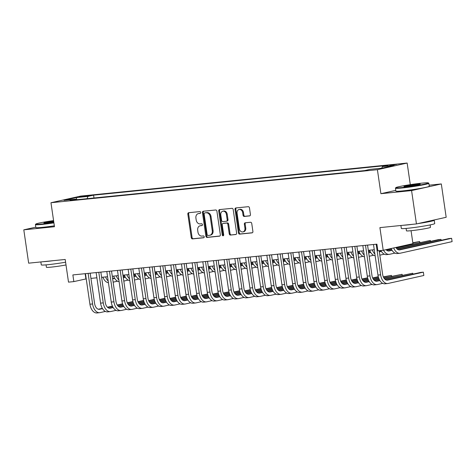 <?xml version="1.0" encoding="UTF-8"?>
<svg xmlns="http://www.w3.org/2000/svg" width="476" height="476" viewBox="0 0 476 476"><rect width="100%" height="100%" fill="white"/><g stroke="black" fill="none" stroke-linecap="round" stroke-linejoin="round"><path stroke-width="0.71" d="M200.694 212.433A0.928 0.732 -102.6 0 0 199.825 211.588L188.698 212.712A1.327 1.047 -102.6 0 0 187.841 214.129L191.281 237.691A1.327 1.047 -102.6 0 0 192.518 238.892L203.645 237.768A0.928 0.732 -102.6 0 0 203.377 235.935L201.937 236.078A4.242 3.362 -102.6 0 1 197.974 232.228L197.689 230.265A4.242 3.362 -102.6 0 1 200.116 225.791A4.242 3.362 -102.6 0 1 200.432 225.737L201.872 225.594A0.928 0.732 -102.6 0 0 201.604 223.762L200.164 223.904A4.242 3.362 -102.6 0 1 196.201 220.061L195.916 218.097A4.242 3.362 -102.6 0 1 198.343 213.617A4.242 3.362 -102.6 0 1 198.653 213.569L200.093 213.421A0.928 0.732 -102.6 0 0 200.694 212.433M396.603 164.363L389.755 165.559L396.603 164.363M249.573 215.92A1.327 1.047 -102.6 0 0 250.43 214.503L249.466 207.893A1.327 1.047 -102.6 0 0 248.228 206.691L235.87 207.941A1.327 1.047 -102.6 0 0 235.019 209.357L238.452 232.913A1.327 1.047 -102.6 0 0 239.69 234.121L252.048 232.865A1.327 1.047 -102.6 0 0 252.905 231.455L251.739 223.47A1.327 1.047 -102.6 0 0 250.501 222.268L245.211 222.804A1.327 1.047 -102.6 0 0 244.355 224.214L244.932 228.177A3.546 2.808 -102.6 0 1 242.903 231.919A3.546 2.808 -102.6 0 1 239.333 228.742L237.072 213.23A3.546 2.808 -102.6 0 1 239.101 209.488A3.546 2.808 -102.6 0 1 242.671 212.665L243.052 215.247A1.327 1.047 -102.6 0 0 244.289 216.455L249.769 215.872M35.783 227.159L23.8 229.831L28.661 263.168L65.2 259.468L68.508 282.137L73.839 281.602L72.87 274.932L376.903 244.158L377.873 250.828L383.21 250.287L412.948 243.647L411.062 230.705M395.776 190.37L380.907 193.69L411.573 190.584L416.44 223.922L379.902 227.617L383.21 250.287M380.907 193.69L377.403 169.688L50.968 202.728L80.706 196.088L407.147 163.048L377.403 169.688M23.8 229.831L54.472 226.725L50.968 202.728M216.901 211.189A1.327 1.047 -102.6 0 0 215.664 209.987L203.306 211.237A1.327 1.047 -102.6 0 0 202.449 212.653L205.888 236.209A1.327 1.047 -102.6 0 0 207.125 237.417L219.484 236.161A1.327 1.047 -102.6 0 0 220.34 234.751L216.901 211.189M219.591 209.589L231.949 208.339A1.327 1.047 -102.6 0 1 233.186 209.541L236.62 233.103A1.327 1.047 -102.6 0 1 235.763 234.513L230.479 235.049A1.327 1.047 -102.6 0 1 229.242 233.847L227.843 224.291A1.327 1.047 -102.6 0 0 226.606 223.089L223.101 223.446A1.327 1.047 -102.6 0 0 222.244 224.862L223.696 234.805A0.928 0.732 -102.6 0 1 222.227 234.954L218.734 211.005A1.327 1.047 -102.6 0 1 219.591 209.589M411.573 190.584L441.317 183.944L446.179 217.282L416.44 223.922M80.997 196.921L89.976 195.523L85.977 195.809L79.349 196.969L80.997 196.921M381.758 168.177L382.383 166.624L388.005 165.368L93.576 195.166L87.947 196.421L87.037 198.694M382.383 166.624L394.116 165.434L381.901 168.165L370.161 169.349L364.539 170.604L70.103 200.408L75.732 199.152L63.998 200.336L76.214 197.611L87.947 196.421M410.294 184.646L407.147 163.048M441.317 183.944L429.12 185.182M73.839 281.602L86.227 278.876M90.94 278.4L96.896 277.794M101.608 277.318L107.564 276.717M112.276 276.241L118.232 275.634M122.945 275.158L128.901 274.557M133.607 274.081L139.569 273.474M144.276 272.998L150.232 272.397M154.944 271.921L160.9 271.314M165.612 270.838L171.568 270.237M176.281 269.761L182.237 269.154M186.949 268.678L192.905 268.077M197.617 267.601L203.573 267M208.286 266.518L214.242 265.917M218.954 265.441L224.91 264.84M229.622 264.358L235.578 263.758M240.291 263.282L246.247 262.681M250.959 262.205L256.915 261.598M261.621 261.122L267.583 260.521M272.29 260.045L278.246 259.438M282.958 258.962L288.914 258.361M293.627 257.885L299.582 257.278M304.295 256.802L310.251 256.201M314.963 255.725L320.919 255.118M325.632 254.642L331.588 254.041M336.3 253.565L342.256 252.964M346.968 252.482L352.924 251.881M357.637 251.405L363.593 250.804M368.305 250.322L374.261 249.721M85.139 273.688L85.9 278.906M93.986 197.986L93.576 195.166M76.279 199.783L75.732 199.152M76.904 199.718L76.214 197.611M200.408 213.29L199.456 213.385A4.242 3.362 -102.6 0 0 199.146 213.438L198.343 213.617M200.116 225.791L200.92 225.612A4.242 3.362 -102.6 0 1 201.235 225.559L202.181 225.463M189.121 212.671A1.327 1.047 -102.6 0 0 188.645 213.95L192.084 237.512A1.327 1.047 -102.6 0 0 193.321 238.714L203.96 237.637M203.728 211.195A1.327 1.047 -102.6 0 0 203.252 212.475L206.691 236.031A1.327 1.047 -102.6 0 0 207.929 237.232L219.864 236.025M204.728 212.95A0.928 0.732 -102.6 0 0 204.127 213.944L207.143 234.62A0.928 0.732 -102.6 0 0 208.012 235.465L209.529 235.311A4.242 3.362 -102.6 0 0 209.839 235.263A4.242 3.362 -102.6 0 0 212.266 230.783L210.208 216.645A4.242 3.362 -102.6 0 0 206.245 212.796L205.531 212.772A0.928 0.732 -102.6 0 0 205.394 212.802M209.839 235.263L210.648 235.079A4.242 3.362 -102.6 0 0 213.075 230.604L212.266 230.783M205.531 212.772L207.048 212.617A4.242 3.362 -102.6 0 1 211.011 216.467L213.075 230.604M236.144 234.376L230.479 235.049M223.708 223.309A1.327 1.047 -102.6 0 1 223.904 223.268L227.409 222.911A1.327 1.047 -102.6 0 1 228.647 224.113L230.045 233.668A1.327 1.047 -102.6 0 0 231.282 234.87M220.013 209.547A1.327 1.047 -102.6 0 0 219.537 210.826L223.03 234.775A0.928 0.732 -102.6 0 0 223.53 235.543M226.397 214.379A3.546 2.808 -102.6 0 0 222.827 211.201A3.546 2.808 -102.6 0 0 220.799 214.944L221.596 220.412A1.327 1.047 -102.6 0 0 222.833 221.614L226.338 221.257A1.327 1.047 -102.6 0 0 227.195 219.841L226.397 214.379L227.201 214.2A3.546 2.808 -102.6 0 0 223.631 211.023L222.827 211.201M226.534 221.215L227.141 221.078A1.327 1.047 -102.6 0 0 227.998 219.662L227.195 219.841M227.201 214.2L227.998 219.662M239.101 209.488L239.904 209.309A3.546 2.808 -102.6 0 1 243.474 212.486L243.855 215.069A1.327 1.047 -102.6 0 0 245.092 216.271L249.954 215.783M242.903 231.919L243.712 231.741A3.546 2.808 -102.6 0 0 245.741 227.998L244.932 228.177M245.634 222.756A1.327 1.047 -102.6 0 0 245.158 224.035L245.741 227.998M236.298 207.899A1.327 1.047 -102.6 0 0 235.822 209.178L239.255 232.734A1.327 1.047 -102.6 0 0 240.493 233.936L252.429 232.728M112.651 278.823L114.698 278.371M123.135 276.485L124.73 276.128M133.619 274.146L134.167 274.021M112.604 278.508L114.526 278.079M123.088 276.169L124.593 275.836M117.572 281.167L113.139 282.161M108.189 281.013A10.121 6.152 -95.8 0 1 105.595 276.913M108.433 282.696A10.121 6.152 -95.8 0 1 102.929 277.187M105.386 311.429L100.079 312.613A10.121 6.152 -95.8 0 1 99.639 312.684L96.973 312.952A10.121 6.152 -95.8 0 1 89.928 304.224L85.466 273.658M99.639 312.684A10.121 6.152 -95.8 0 1 92.594 303.956L88.131 273.385M90.178 273.182L94.599 303.51A6.747 4.1 84.2 0 0 99.3 309.323A6.747 4.1 84.2 0 0 99.591 309.275L102.513 308.627M107.725 307.46L112.544 306.389M117.411 305.3L122.713 304.116M127.425 303.063L132.994 301.82M132.923 301.546L127.288 302.772M98.324 309.233L102.34 308.341M107.439 307.198L112.407 306.092M117.227 305.015L122.606 303.813M53.574 220.602A16.47 0.946 -8.3 0 0 35.777 224.095A16.47 0.946 -8.3 0 0 42.245 223.964A16.47 0.946 -8.3 0 0 53.847 222.465M53.907 222.887A16.874 0.97 171.7 0 1 42.061 224.416A16.874 0.97 171.7 0 1 35.414 224.612A16.874 0.97 171.7 0 1 35.432 224.553L35.777 224.095M53.776 221.989A8.235 0.47 171.7 0 1 47.148 222.869A8.235 0.47 171.7 0 1 43.923 222.988A8.235 0.47 171.7 0 1 53.645 221.072M65.599 262.211A16.874 0.97 171.7 0 1 47.939 264.686A16.874 0.97 171.7 0 1 41.287 264.882L40.859 261.931M53.139 260.693A16.874 0.97 171.7 0 1 47.451 261.354A16.874 0.97 171.7 0 1 43.209 261.699M66.003 264.959A12.15 0.696 171.7 0 1 51.2 267.125A12.15 0.696 171.7 0 1 46.41 267.268L46.059 264.864M54.335 225.82A16.874 0.97 171.7 0 1 42.489 227.35A16.874 0.97 171.7 0 1 35.843 227.546L35.414 224.612M53.705 221.501A7.83 0.452 -8.3 0 0 44.952 223.042M421.897 183.147A16.47 0.946 -8.3 0 0 405.183 185.473A16.47 0.946 -8.3 0 0 395.818 187.657A16.47 0.946 -8.3 0 0 402.285 187.526A16.47 0.946 -8.3 0 0 419.838 185.051A16.47 0.946 -8.3 0 0 428.352 182.909A16.47 0.946 -8.3 0 0 421.897 183.147M428.352 182.909L428.811 183.248A16.874 0.97 171.7 0 1 428.846 183.302A16.874 0.97 171.7 0 1 419.665 185.515A16.874 0.97 171.7 0 1 402.101 187.978A16.874 0.97 171.7 0 1 395.455 188.169A16.874 0.97 171.7 0 1 395.473 188.109L395.818 187.657M416.994 184.242A8.235 0.47 171.7 0 1 420.231 184.176A8.235 0.47 171.7 0 1 415.548 185.265A8.235 0.47 171.7 0 1 407.188 186.431A8.235 0.47 171.7 0 1 403.963 186.55A8.235 0.47 171.7 0 1 408.218 185.479A8.235 0.47 171.7 0 1 416.994 184.242M419.255 184.521A7.83 0.452 -8.3 0 0 416.809 184.694A7.83 0.452 -8.3 0 0 404.993 186.604M433.672 220.073A16.874 0.97 171.7 0 1 434.237 220.239L434.719 223.571A16.874 0.97 171.7 0 1 425.538 225.785A16.874 0.97 171.7 0 1 407.98 228.248A16.874 0.97 171.7 0 1 401.327 228.438L400.899 225.493M413.18 224.25A16.874 0.97 171.7 0 1 407.492 224.916A16.874 0.97 171.7 0 1 403.249 225.255M430.143 224.916L430.494 227.32A12.15 0.696 171.7 0 1 423.884 228.914A12.15 0.696 171.7 0 1 411.24 230.687A12.15 0.696 171.7 0 1 406.45 230.824L406.099 228.426M428.846 183.302L429.275 186.235A16.874 0.97 171.7 0 1 420.088 188.448A16.874 0.97 171.7 0 1 402.529 190.912A16.874 0.97 171.7 0 1 395.883 191.102L395.455 188.169M434.237 220.239A16.874 0.97 171.7 0 1 417.857 223.607M123.32 277.746L125.366 277.288M133.804 275.408L135.398 275.051M144.287 273.063L144.835 272.944M123.272 277.431L125.194 277.002M133.756 275.092L135.261 274.753M128.234 280.09L123.808 281.078M118.857 279.93A10.121 6.152 -95.8 0 1 116.263 275.836M119.101 281.619A10.121 6.152 -95.8 0 1 113.591 276.104M133.988 276.663L136.035 276.211M144.472 274.325L146.067 273.968M154.956 271.986L155.503 271.861M133.94 276.348L135.862 275.919M144.424 274.009L145.93 273.676M138.903 279.007L134.476 280.001M129.526 278.853A10.121 6.152 -95.8 0 1 126.931 274.753M129.769 280.537A10.121 6.152 -95.8 0 1 124.26 275.027M144.656 275.586L146.703 275.128M155.14 273.248L156.735 272.891M165.624 270.904L166.172 270.784M144.609 275.271L146.531 274.842M155.093 272.932L156.598 272.593M149.571 277.93L145.144 278.918M140.194 277.776A10.121 6.152 -95.8 0 1 137.6 273.676M140.438 279.46A10.121 6.152 -95.8 0 1 134.928 273.944M155.325 274.503L157.372 274.051M165.809 272.165L167.403 271.808M176.293 269.827L176.84 269.702M155.277 274.194L157.193 273.765M165.761 271.85L167.266 271.516M160.239 276.853L155.807 277.841M150.862 276.693A10.121 6.152 -95.8 0 1 148.262 272.593M151.106 278.377A10.121 6.152 -95.8 0 1 145.596 272.867M116.055 310.346L110.747 311.53A10.121 6.152 -95.8 0 1 110.307 311.601L107.641 311.875A10.121 6.152 -95.8 0 1 100.591 303.147L96.134 272.575M110.307 311.601A10.121 6.152 -95.8 0 1 103.262 302.879L98.8 272.308M100.847 272.099L105.267 302.427A6.747 4.1 84.2 0 0 109.968 308.246A6.747 4.1 84.2 0 0 110.259 308.198L113.181 307.544M118.393 306.383L123.213 305.306M128.08 304.218L133.381 303.039M138.088 301.986L143.663 300.743M143.591 300.463L137.957 301.689M108.992 308.156L113.008 307.258M118.108 306.122L123.076 305.009M127.895 303.938L133.274 302.736M126.717 309.269L121.416 310.453A10.121 6.152 -95.8 0 1 120.975 310.525L118.31 310.792A10.121 6.152 -95.8 0 1 111.259 302.064L106.802 271.498M120.975 310.525A10.121 6.152 -95.8 0 1 113.931 301.796L109.468 271.225M111.515 271.022L115.936 301.35A6.747 4.1 84.2 0 0 120.636 307.163A6.747 4.1 84.2 0 0 120.928 307.115L123.849 306.467M129.061 305.3L133.881 304.229M138.748 303.141L144.049 301.957M148.756 300.903L154.331 299.66M154.26 299.386L148.625 300.612M119.66 307.074L123.677 306.181M128.77 305.045L133.744 303.932M138.564 302.855L143.942 301.653M137.386 308.186L132.084 309.37A10.121 6.152 -95.8 0 1 131.644 309.442L128.978 309.715A10.121 6.152 -95.8 0 1 121.927 300.987L117.471 270.416M131.644 309.442A10.121 6.152 -95.8 0 1 124.599 300.719L120.136 270.148M122.183 269.94L126.604 300.267A6.747 4.1 84.2 0 0 131.305 306.086A6.747 4.1 84.2 0 0 131.596 306.038L134.518 305.39M139.73 304.224L144.549 303.147M149.416 302.058L154.718 300.88M159.424 299.826L164.999 298.583M164.928 298.303L159.293 299.529M130.329 305.997L134.345 305.098M139.438 303.962L144.412 302.855M149.232 301.778L154.611 300.576M148.054 307.109L142.752 308.293A10.121 6.152 -95.8 0 1 142.312 308.365L139.646 308.632A10.121 6.152 -95.8 0 1 132.596 299.91L128.139 269.339M142.312 308.365A10.121 6.152 -95.8 0 1 135.261 299.636L130.805 269.071M132.852 268.863L137.272 299.19A6.747 4.1 84.2 0 0 141.973 305.009A6.747 4.1 84.2 0 0 142.264 304.961L145.186 304.307M150.398 303.141L155.218 302.07M160.085 300.981L165.386 299.797M170.093 298.75L175.668 297.5M175.59 297.226L169.962 298.452M140.997 304.914L145.007 304.021M150.107 302.885L155.081 301.772M159.9 300.695L165.279 299.499M165.993 273.426L168.034 272.968M176.477 271.088L178.072 270.731M186.961 268.744L187.508 268.625M165.945 273.111L167.861 272.683M176.429 270.773L177.935 270.433M170.908 275.771L166.475 276.758M161.531 275.616A10.121 6.152 -95.8 0 1 158.93 271.516M161.775 277.3A10.121 6.152 -95.8 0 1 156.265 271.784M158.722 306.026L153.421 307.21A10.121 6.152 -95.8 0 1 152.98 307.282L150.315 307.555A10.121 6.152 -95.8 0 1 143.264 298.827L138.808 268.256M152.98 307.282A10.121 6.152 -95.8 0 1 145.93 298.559L141.473 267.988M143.514 267.78L147.941 298.107A6.747 4.1 84.2 0 0 152.641 303.926A6.747 4.1 84.2 0 0 152.933 303.878L155.854 303.23M161.066 302.064L165.886 300.987M170.753 299.904L176.055 298.72M180.761 297.667L186.336 296.423M186.259 296.149L180.63 297.369M151.666 303.837L155.676 302.938M160.775 301.802L165.749 300.695M170.563 299.618L175.947 298.416M176.661 272.349L178.702 271.891M187.145 270.005L188.74 269.648M197.629 267.667L198.177 267.542M176.614 272.034L178.53 271.606M187.098 269.69L188.603 269.356M181.576 274.694L177.143 275.681M172.199 274.533A10.121 6.152 -95.8 0 1 169.599 270.433M172.443 276.217A10.121 6.152 -95.8 0 1 166.933 270.707M169.391 304.949L164.089 306.133A10.121 6.152 -95.8 0 1 163.649 306.205L160.983 306.473A10.121 6.152 -95.8 0 1 153.932 297.75L149.476 267.179M163.649 306.205A10.121 6.152 -95.8 0 1 156.598 297.476L152.141 266.911M154.182 266.703L158.609 297.03A6.747 4.1 84.2 0 0 163.31 302.849A6.747 4.1 84.2 0 0 163.601 302.801L166.517 302.147M171.735 300.987L176.554 299.91M181.421 298.821L186.723 297.637M191.429 296.59L197.005 295.346M196.927 295.066L191.298 296.292M162.334 302.754L166.344 301.861M171.443 300.725L176.417 299.612M181.231 298.535L186.616 297.339M187.324 271.266L189.371 270.808M197.814 268.928L199.402 268.571M208.298 266.584L208.845 266.465M187.282 270.951L189.198 270.523M197.766 268.613L199.271 268.274M192.245 273.611L187.812 274.598M182.867 273.456A10.121 6.152 -95.8 0 1 180.267 269.356M183.111 275.14A10.121 6.152 -95.8 0 1 177.602 269.624M180.059 303.866L174.757 305.051A10.121 6.152 -95.8 0 1 174.317 305.122L171.646 305.396A10.121 6.152 -95.8 0 1 164.601 296.667L160.138 266.096M174.317 305.122A10.121 6.152 -95.8 0 1 167.266 296.399L162.81 265.828M164.851 265.62L169.278 295.947A6.747 4.1 84.2 0 0 173.978 301.766A6.747 4.1 84.2 0 0 174.27 301.719L177.185 301.07M182.403 299.904L187.223 298.827M192.09 297.744L197.385 296.56M202.098 295.507L207.667 294.263M207.595 293.99L201.967 295.209M173.002 301.677L177.012 300.778M182.112 299.642L187.086 298.535M191.899 297.458L197.284 296.256M197.992 270.19L200.039 269.731M208.476 267.845L210.071 267.494M218.96 265.507L219.507 265.382M197.951 269.874L199.866 269.446M208.434 267.53L209.934 267.197M202.913 272.534L198.48 273.522M193.53 272.373A10.121 6.152 -95.8 0 1 190.935 268.28M193.78 274.063A10.121 6.152 -95.8 0 1 188.27 268.547M190.727 302.79L185.42 303.974A10.121 6.152 -95.8 0 1 184.985 304.045L182.314 304.313A10.121 6.152 -95.8 0 1 175.269 295.59L170.807 265.019M184.985 304.045A10.121 6.152 -95.8 0 1 177.935 295.316L173.478 264.751M175.519 264.543L179.946 294.87A6.747 4.1 84.2 0 0 184.64 300.689A6.747 4.1 84.2 0 0 184.938 300.642L187.853 299.987M193.072 298.827L197.885 297.75M202.758 296.661L208.054 295.477M212.766 294.43L218.335 293.186M218.264 292.907L212.635 294.132M183.671 300.6L187.681 299.701M192.78 298.565L197.754 297.452M202.568 296.375L207.947 295.18M208.661 269.107L210.707 268.648M219.144 266.768L220.739 266.411M229.628 264.43L230.176 264.305M208.619 268.791L210.535 268.363M219.103 266.453L220.602 266.114M213.581 271.451L209.148 272.439M204.198 271.296A10.121 6.152 -95.8 0 1 201.604 267.197M204.448 272.98A10.121 6.152 -95.8 0 1 198.938 267.464M201.396 301.707L196.088 302.891A10.121 6.152 -95.8 0 1 195.648 302.962L192.982 303.236A10.121 6.152 -95.8 0 1 185.938 294.507L181.475 263.942M195.648 302.962A10.121 6.152 -95.8 0 1 188.603 294.239L184.141 263.668M186.187 263.46L190.614 293.787A6.747 4.1 84.2 0 0 195.309 299.606A6.747 4.1 84.2 0 0 195.606 299.559L198.522 298.91M203.734 297.744L208.553 296.667M213.426 295.584L218.722 294.4M223.434 293.347L229.004 292.103M228.932 291.83L223.303 293.049M194.339 299.517L198.349 298.625M203.448 297.482L208.417 296.375M213.236 295.298L218.615 294.097M219.329 268.03L221.376 267.571M229.813 265.685L231.407 265.334M240.297 263.347L240.844 263.228M219.287 267.714L221.203 267.286M229.771 265.37L231.271 265.037M224.25 270.374L219.817 271.362M214.866 270.213A10.121 6.152 -95.8 0 1 212.272 266.12M215.116 271.903A10.121 6.152 -95.8 0 1 209.607 266.387M212.064 300.63L206.757 301.814A10.121 6.152 -95.8 0 1 206.316 301.885L203.651 302.153A10.121 6.152 -95.8 0 1 196.606 293.43L192.143 262.859M206.316 301.885A10.121 6.152 -95.8 0 1 199.271 293.156L194.809 262.591M196.856 262.383L201.283 292.71A6.747 4.1 84.2 0 0 205.977 298.529A6.747 4.1 84.2 0 0 206.275 298.482L209.19 297.827M214.402 296.667L219.222 295.59M224.095 294.501L229.39 293.317M234.103 292.27L239.672 291.026M239.601 290.747L233.972 291.972M205.007 298.44L209.018 297.542M214.117 296.405L219.085 295.293M223.904 294.222L229.283 293.02M229.997 266.947L232.044 266.495M240.481 264.608L242.076 264.251M250.965 262.27L251.512 262.145M229.95 266.631L231.871 266.203M240.434 264.293L241.939 263.96M234.918 269.291L230.485 270.285M225.535 269.136A10.121 6.152 -95.8 0 1 222.941 265.037M225.785 270.82A10.121 6.152 -95.8 0 1 220.275 265.31M222.732 299.553L217.425 300.737A10.121 6.152 -95.8 0 1 216.985 300.808L214.319 301.076A10.121 6.152 -95.8 0 1 207.274 292.347L202.812 261.782M216.985 300.808A10.121 6.152 -95.8 0 1 209.94 292.08L205.477 261.508M207.524 261.3L211.951 291.633A6.747 4.1 84.2 0 0 216.645 297.446A6.747 4.1 84.2 0 0 216.937 297.399L219.858 296.75M225.071 295.584L229.89 294.507M234.763 293.424L240.059 292.24M244.771 291.187L250.34 289.943M250.269 289.67L244.64 290.895M215.676 297.357L219.686 296.465M224.785 295.322L229.753 294.216M234.573 293.139L239.952 291.937M240.666 265.87L242.712 265.412M251.149 263.525L252.744 263.174M261.633 261.187L262.181 261.068M240.618 265.554L242.54 265.126M251.102 263.216L252.607 262.877M245.586 268.214L241.154 269.202M236.203 268.053A10.121 6.152 -95.8 0 1 233.609 263.96M236.447 269.743A10.121 6.152 -95.8 0 1 230.943 264.228M233.401 298.47L228.093 299.654A10.121 6.152 -95.8 0 1 227.653 299.725L224.987 299.993A10.121 6.152 -95.8 0 1 217.943 291.27L213.48 260.699M227.653 299.725A10.121 6.152 -95.8 0 1 220.608 290.997L216.146 260.431M218.192 260.223L222.613 290.55A6.747 4.1 84.2 0 0 227.314 296.37A6.747 4.1 84.2 0 0 227.605 296.322L230.527 295.667M235.739 294.507L240.559 293.43M245.426 292.341L250.727 291.157M255.439 290.11L261.009 288.867M260.937 288.587L255.303 289.813M226.338 296.28L230.354 295.382M235.453 294.245L240.422 293.133M245.241 292.062L250.62 290.86M251.334 264.787L253.381 264.335M261.818 262.449L263.412 262.092M272.302 260.11L272.849 259.985M251.286 264.472L253.208 264.043M261.77 262.133L263.276 261.8M256.249 267.131L251.822 268.125M246.871 266.976A10.121 6.152 -95.8 0 1 244.277 262.877M247.115 268.66A10.121 6.152 -95.8 0 1 241.606 263.151M244.069 297.393L238.762 298.577A10.121 6.152 -95.8 0 1 238.321 298.648L235.656 298.916A10.121 6.152 -95.8 0 1 228.605 290.187L224.148 259.622M238.321 298.648A10.121 6.152 -95.8 0 1 231.276 289.92L226.814 259.349M228.861 259.146L233.282 289.473A6.747 4.1 84.2 0 0 237.982 295.287A6.747 4.1 84.2 0 0 238.274 295.239L241.195 294.59M246.407 293.424L251.227 292.347M256.094 291.264L261.395 290.08M266.102 289.027L271.677 287.784M271.606 287.51L265.971 288.736M237.006 295.197L241.023 294.305M246.122 293.162L251.09 292.056M255.91 290.979L261.288 289.777M262.002 263.71L264.049 263.252M272.486 261.372L274.081 261.015M282.97 259.027L283.517 258.908M261.955 263.395L263.877 262.966M272.439 261.056L273.944 260.717M266.917 266.054L262.49 267.042M257.54 265.894A10.121 6.152 -95.8 0 1 254.946 261.8M257.784 267.583A10.121 6.152 -95.8 0 1 252.274 262.068M254.731 296.31L249.43 297.494A10.121 6.152 -95.8 0 1 248.99 297.565L246.324 297.833A10.121 6.152 -95.8 0 1 239.273 289.111L234.817 258.539M248.99 297.565A10.121 6.152 -95.8 0 1 241.945 288.843L237.482 258.272M239.529 258.063L243.95 288.391A6.747 4.1 84.2 0 0 248.65 294.21A6.747 4.1 84.2 0 0 248.942 294.162L251.863 293.508M257.076 292.347L261.895 291.27M266.762 290.181L272.064 289.003M276.77 287.95L282.345 286.707M282.274 286.427L276.639 287.653M247.675 294.12L251.691 293.222M256.784 292.085L261.758 290.973M266.578 289.902L271.957 288.7M272.671 262.627L274.717 262.175M283.155 260.289L284.749 259.932M293.638 257.95L294.186 257.825M272.623 262.312L274.539 261.883M283.107 259.973L284.612 259.64M277.585 264.971L273.159 265.965M268.208 264.817A10.121 6.152 -95.8 0 1 265.614 260.717M268.452 266.5A10.121 6.152 -95.8 0 1 262.942 260.991M265.4 295.233L260.098 296.417A10.121 6.152 -95.8 0 1 259.658 296.488L256.992 296.756A10.121 6.152 -95.8 0 1 249.942 288.028L245.485 257.462M259.658 296.488A10.121 6.152 -95.8 0 1 252.607 287.76L248.151 257.189M250.197 256.986L254.618 287.314A6.747 4.1 84.2 0 0 259.319 293.127A6.747 4.1 84.2 0 0 259.61 293.079L262.532 292.431M267.744 291.264L272.564 290.193M277.431 289.105L282.732 287.92M287.439 286.867L293.014 285.624M292.942 285.35L287.308 286.576M258.343 293.037L262.359 292.145M267.452 291.009L272.427 289.896M277.246 288.819L282.625 287.617M283.339 261.55L285.386 261.092M293.823 259.212L295.417 258.855M304.307 256.867L304.854 256.748M283.291 261.235L285.207 260.806M293.775 258.896L295.281 258.557M288.254 263.894L283.821 264.882M278.876 263.74A10.121 6.152 -95.8 0 1 276.276 259.64M279.12 265.424A10.121 6.152 -95.8 0 1 273.611 259.908M276.068 294.15L270.767 295.334A10.121 6.152 -95.8 0 1 270.326 295.406L267.661 295.679A10.121 6.152 -95.8 0 1 260.61 286.951L256.153 256.38M270.326 295.406A10.121 6.152 -95.8 0 1 263.276 286.683L258.819 256.112M260.866 255.904L265.287 286.231A6.747 4.1 84.2 0 0 269.987 292.05A6.747 4.1 84.2 0 0 270.279 292.002L273.2 291.348M278.412 290.187L283.232 289.111M288.099 288.022L293.4 286.844M298.107 285.79L303.682 284.547M303.605 284.267L297.976 285.493M269.011 291.961L273.022 291.062M278.121 289.926L283.095 288.819M287.915 287.742L293.293 286.54M294.007 260.467L296.048 260.015M304.491 258.129L306.086 257.772M314.975 255.79L315.523 255.666M293.96 260.158L295.876 259.729M304.444 257.813L305.949 257.48M298.922 262.817L294.489 263.805M289.545 262.657A10.121 6.152 -95.8 0 1 286.945 258.557M289.789 264.341A10.121 6.152 -95.8 0 1 284.279 258.831M286.736 293.073L281.435 294.257A10.121 6.152 -95.8 0 1 280.995 294.329L278.329 294.596A10.121 6.152 -95.8 0 1 271.278 285.868L266.822 255.303M280.995 294.329A10.121 6.152 -95.8 0 1 273.944 285.6L269.487 255.029M271.528 254.827L275.955 285.154A6.747 4.1 84.2 0 0 280.656 290.967A6.747 4.1 84.2 0 0 280.947 290.925L283.863 290.271M289.081 289.105L293.9 288.034M298.767 286.945L304.069 285.761M308.775 284.713L314.35 283.464M314.273 283.19L308.644 284.416M279.68 290.878L283.69 289.985M288.789 288.849L293.763 287.736M298.577 286.659L303.962 285.457M304.676 259.39L306.717 258.932M315.16 257.052L316.754 256.695M325.643 254.708L326.191 254.589M304.628 259.075L306.544 258.647M315.112 256.737L316.617 256.397M309.59 261.735L305.158 262.722M300.213 261.58A10.121 6.152 -95.8 0 1 297.613 257.48M300.457 263.264A10.121 6.152 -95.8 0 1 294.947 257.748M297.405 291.99L292.103 293.174A10.121 6.152 -95.8 0 1 291.663 293.246L288.991 293.519A10.121 6.152 -95.8 0 1 281.947 284.791L277.484 254.22M291.663 293.246A10.121 6.152 -95.8 0 1 284.612 284.523L280.156 253.952M282.197 253.744L286.623 284.071A6.747 4.1 84.2 0 0 291.324 289.89A6.747 4.1 84.2 0 0 291.615 289.842L294.531 289.194M299.749 288.028L304.569 286.951M309.436 285.868L314.737 284.684M319.444 283.631L325.013 282.387M324.941 282.113L319.313 283.333M290.348 289.801L294.358 288.902M299.458 287.766L304.432 286.659M309.245 285.582L314.63 284.38M315.338 258.313L317.385 257.855M325.822 255.969L327.417 255.612M336.306 253.631L336.859 253.506M315.296 257.998L317.212 257.57M325.78 255.654L327.286 255.32M320.259 260.658L315.826 261.645M310.882 260.497A10.121 6.152 -95.8 0 1 308.281 256.397M311.125 262.181A10.121 6.152 -95.8 0 1 305.616 256.671M308.073 290.913L302.772 292.097A10.121 6.152 -95.8 0 1 302.331 292.169L299.66 292.437A10.121 6.152 -95.8 0 1 292.615 283.714L288.153 253.143M302.331 292.169A10.121 6.152 -95.8 0 1 295.281 283.44L290.824 252.875M292.865 252.667L297.292 282.994A6.747 4.1 84.2 0 0 301.992 288.813A6.747 4.1 84.2 0 0 302.284 288.765L305.199 288.111M310.417 286.945L315.237 285.874M320.104 284.785L325.4 283.601M330.112 282.554L335.681 281.31M335.61 281.03L329.981 282.256M301.016 288.718L305.027 287.825M310.126 286.689L315.1 285.576M319.914 284.499L325.298 283.303M326.006 257.23L328.053 256.772M336.49 254.892L338.085 254.535M346.974 252.548L347.522 252.429M325.965 256.915L327.881 256.487M336.449 254.577L337.948 254.238M330.927 259.575L326.494 260.562M321.544 259.42A10.121 6.152 -95.8 0 1 318.95 255.32M321.794 261.104A10.121 6.152 -95.8 0 1 316.284 255.588M318.742 289.83L313.434 291.014A10.121 6.152 -95.8 0 1 313 291.086L310.328 291.36A10.121 6.152 -95.8 0 1 303.283 282.631L298.821 252.06M313 291.086A10.121 6.152 -95.8 0 1 305.949 282.363L301.492 251.792M303.533 251.584L307.96 281.911A6.747 4.1 84.2 0 0 312.655 287.73A6.747 4.1 84.2 0 0 312.952 287.683L315.868 287.034M321.08 285.868L325.899 284.791M330.772 283.708L336.068 282.524M340.78 281.471L346.349 280.227M346.278 279.953L340.649 281.173M311.685 287.641L315.695 286.742M320.794 285.606L325.762 284.499M330.582 283.422L335.961 282.22M336.675 256.153L338.722 255.695M347.159 253.809L348.753 253.452M357.643 251.471L358.19 251.346M336.633 255.838L338.549 255.41M347.117 253.494L348.616 253.161M341.595 258.498L337.163 259.485M332.212 258.337A10.121 6.152 -95.8 0 1 329.618 254.243M332.462 260.027A10.121 6.152 -95.8 0 1 326.952 254.511M329.41 288.753L324.102 289.938A10.121 6.152 -95.8 0 1 323.662 290.009L320.997 290.277A10.121 6.152 -95.8 0 1 313.952 281.554L309.489 250.983M323.662 290.009A10.121 6.152 -95.8 0 1 316.617 281.28L312.155 250.715M314.202 250.507L318.628 280.834A6.747 4.1 84.2 0 0 323.323 286.653A6.747 4.1 84.2 0 0 323.62 286.606L326.536 285.951M331.748 284.791L336.568 283.714M341.441 282.625L346.736 281.441M351.449 280.394L357.018 279.15M356.946 278.871L351.318 280.096M322.353 286.564L326.363 285.665M331.463 284.529L336.431 283.416M341.25 282.339L346.629 281.143M347.343 255.071L349.39 254.612M357.827 252.732L359.422 252.375M368.311 250.394L368.858 250.269M347.296 254.755L349.217 254.327M357.779 252.417L359.285 252.078M352.264 257.415L347.831 258.403M342.881 257.26A10.121 6.152 -95.8 0 1 340.286 253.161M343.131 258.944A10.121 6.152 -95.8 0 1 337.621 253.428M340.078 287.671L334.771 288.855A10.121 6.152 -95.8 0 1 334.33 288.926L331.665 289.2A10.121 6.152 -95.8 0 1 324.62 280.471L320.158 249.906M334.33 288.926A10.121 6.152 -95.8 0 1 327.286 280.203L322.823 249.632M324.87 249.424L329.297 279.751A6.747 4.1 84.2 0 0 333.991 285.57A6.747 4.1 84.2 0 0 334.289 285.523L337.204 284.874M342.417 283.708L347.236 282.631M352.109 281.548L357.405 280.364M362.117 279.311L367.686 278.067M367.615 277.794L361.986 279.013M333.022 285.481L337.032 284.589M342.131 283.446L347.099 282.339M351.919 281.262L357.297 280.061M358.012 253.994L360.058 253.535M368.495 251.649L370.09 251.298M357.964 253.678L359.886 253.25M368.448 251.334L369.953 251.001M362.932 256.338L358.499 257.326M353.549 256.177A10.121 6.152 -95.8 0 1 350.955 252.084M353.799 257.867A10.121 6.152 -95.8 0 1 348.289 252.351M350.747 286.594L345.439 287.778A10.121 6.152 -95.8 0 1 344.999 287.849L342.333 288.117A10.121 6.152 -95.8 0 1 335.288 279.394L330.826 248.823M344.999 287.849A10.121 6.152 -95.8 0 1 337.954 279.12L333.492 248.555M335.538 248.347L339.965 278.674A6.747 4.1 84.2 0 0 344.66 284.493A6.747 4.1 84.2 0 0 344.951 284.446L347.873 283.791M353.085 282.631L357.904 281.554M362.777 280.465L368.073 279.281M372.785 278.234L378.355 276.99M378.283 276.711L372.654 277.936M343.69 284.404L347.7 283.506M352.799 282.369L357.768 281.256M362.587 280.185L367.966 278.984M368.68 252.911L370.727 252.453M412.865 243.052L419.612 241.546L412.817 242.736M368.632 252.595L370.554 252.167M419.749 242.486L419.612 241.546L420.01 242.433M373.6 255.255L369.168 256.249M364.217 255.1A10.121 6.152 -95.8 0 1 361.623 251.001M364.461 256.784A10.121 6.152 -95.8 0 1 358.958 251.268M361.415 285.517L356.107 286.701A10.121 6.152 -95.8 0 1 355.667 286.766L353.002 287.04A10.121 6.152 -95.8 0 1 345.951 278.311L341.494 247.746M355.667 286.766A10.121 6.152 -95.8 0 1 348.622 278.043L344.16 247.472M346.207 247.264L350.628 277.591A6.747 4.1 84.2 0 0 355.328 283.41A6.747 4.1 84.2 0 0 355.62 283.363L358.541 282.714M363.753 281.548L368.573 280.471M373.44 279.388L378.741 278.204M383.448 277.151L391.349 275.39L383.317 276.853M354.352 283.321L358.368 282.429M363.468 281.286L368.436 280.18M373.255 279.103L378.634 277.901M391.486 276.336L391.349 275.39L391.748 276.276M379.348 251.834L381.395 251.376M386.607 250.209L391.427 249.138M396.294 248.05L430.28 240.463L396.109 247.764M379.301 251.518L381.222 251.09M386.316 249.954L391.29 248.841M430.417 241.409L430.28 240.463L430.673 241.35M384.263 254.178L379.836 255.166M374.886 254.017A10.121 6.152 -95.8 0 1 372.291 249.924M375.13 255.707A10.121 6.152 -95.8 0 1 369.62 250.192M372.083 284.434L366.776 285.618A10.121 6.152 -95.8 0 1 366.336 285.689L363.67 285.957A10.121 6.152 -95.8 0 1 356.619 277.234L352.163 246.663M366.336 285.689A10.121 6.152 -95.8 0 1 359.291 276.961L354.828 246.395M356.875 246.187L361.296 276.514A6.747 4.1 84.2 0 0 365.996 282.333A6.747 4.1 84.2 0 0 366.288 282.286L369.209 281.631M374.422 280.471L379.241 279.394M384.108 278.305L402.018 274.307L383.924 278.026M365.021 282.244L369.037 281.346M374.13 280.209L379.104 279.097M402.155 275.253L402.018 274.307L402.416 275.199M386.042 249.656A6.747 4.1 84.2 0 0 388.85 250.995A6.747 4.1 84.2 0 0 389.142 250.947L392.063 250.299M397.276 249.132L440.949 239.386L438.277 239.654L396.984 248.871M387.875 250.906L391.891 250.007M441.085 240.326L440.949 239.386L441.341 240.273M394.931 253.095L389.63 254.279A10.121 6.152 -95.8 0 1 389.19 254.351A10.121 6.152 -95.8 0 1 383.555 250.209M389.19 254.351L386.524 254.624A10.121 6.152 -95.8 0 1 380.907 250.519M382.746 283.357L377.444 284.541A10.121 6.152 -95.8 0 1 377.004 284.612L374.338 284.88A10.121 6.152 -95.8 0 1 367.288 276.151L362.831 245.586M377.004 284.612A10.121 6.152 -95.8 0 1 369.959 275.884L365.497 245.313M367.543 245.11L371.964 275.437A6.747 4.1 84.2 0 0 376.665 281.251A6.747 4.1 84.2 0 0 376.956 281.203L379.878 280.554M385.09 279.388L412.686 273.23L384.798 279.126M375.689 281.161L379.705 280.269M412.823 274.176L412.686 273.23L413.085 274.116M395.919 247.449A6.747 4.1 84.2 0 0 399.519 249.918A6.747 4.1 84.2 0 0 399.81 249.87L451.617 238.303L448.945 238.577L398.543 249.823M452.099 241.635L451.617 238.303L452.099 241.635L400.298 253.202A10.121 6.152 -95.8 0 1 399.858 253.274A10.121 6.152 -95.8 0 1 393.694 247.948M399.858 253.274L397.192 253.541A10.121 6.152 -95.8 0 1 391.147 248.514M379.182 250.697L382.633 274.354A6.747 4.1 84.2 0 0 387.333 280.174A6.747 4.1 84.2 0 0 387.625 280.126L423.354 272.153L423.842 275.485L388.113 283.458A10.121 6.152 -95.8 0 1 387.672 283.529L385.007 283.797A10.121 6.152 -95.8 0 1 377.956 275.074L373.499 244.503M387.672 283.529A10.121 6.152 -95.8 0 1 380.622 274.801L376.165 244.236M423.842 275.485L423.354 272.153L420.689 272.421L386.357 280.084M86.055 196.338L85.977 195.809M88.381 195.945L88.328 195.571M199.456 213.385L198.653 213.569M201.235 225.559L200.432 225.737M193.321 238.714L192.518 238.892M192.084 237.512L191.281 237.691M188.645 213.95L187.841 214.129M207.929 237.232L207.125 237.417M206.691 236.031L205.888 236.209M203.252 212.475L202.449 212.653M211.011 216.467L210.208 216.645M207.048 212.617L206.245 212.796M230.045 233.668L229.242 233.847M228.647 224.113L227.843 224.291M227.409 222.911L226.606 223.089M223.904 223.268L223.101 223.446M223.03 234.775L222.227 234.954M219.537 210.826L218.734 211.005M245.092 216.271L244.289 216.455M243.855 215.069L243.052 215.247M243.474 212.486L242.671 212.665M245.158 224.035L244.355 224.214M240.493 233.936L239.69 234.121M239.255 232.734L238.452 232.913M235.822 209.178L235.019 209.357M89.928 304.224L92.594 303.956M99.002 309.335L99.591 309.275M100.591 303.147L103.262 302.879M109.67 308.258L110.259 308.198M111.259 302.064L113.931 301.796M120.339 307.175L120.928 307.115M121.927 300.987L124.599 300.719M131.007 306.098L131.596 306.038M132.596 299.91L135.261 299.636M141.675 305.021L142.264 304.961M143.264 298.827L145.93 298.559M152.344 303.938L152.933 303.878M153.932 297.75L156.598 297.476M163.012 302.861L163.601 302.801M164.601 296.667L167.266 296.399M173.68 301.778L174.27 301.719M175.269 295.59L177.935 295.316M184.349 300.701L184.938 300.642M185.938 294.507L188.603 294.239M195.017 299.618L195.606 299.559M196.606 293.43L199.271 293.156M205.68 298.541L206.275 298.482M207.274 292.347L209.94 292.08M216.348 297.458L216.937 297.399M217.943 291.27L220.608 290.997M227.016 296.381L227.605 296.322M228.605 290.187L231.276 289.92M237.685 295.298L238.274 295.239M239.273 289.111L241.945 288.843M248.353 294.222L248.942 294.162M249.942 288.028L252.607 287.76M259.021 293.139L259.61 293.079M260.61 286.951L263.276 286.683M269.69 292.062L270.279 292.002M271.278 285.868L273.944 285.6M280.358 290.985L280.947 290.925M281.947 284.791L284.612 284.523M291.026 289.902L291.615 289.842M292.615 283.714L295.281 283.44M301.695 288.825L302.284 288.765M303.283 282.631L305.949 282.363M312.363 287.742L312.952 287.683M313.952 281.554L316.617 281.28M323.031 286.665L323.62 286.606M324.62 280.471L327.286 280.203M333.694 285.582L334.289 285.523M335.288 279.394L337.954 279.12M344.362 284.505L344.951 284.446M345.951 278.311L348.622 278.043M355.031 283.422L355.62 283.363M356.619 277.234L359.291 276.961M365.699 282.345L366.288 282.286M388.553 251.007L389.142 250.947M367.288 276.151L369.959 275.884M376.367 281.262L376.956 281.203M399.221 249.93L399.81 249.87M377.956 275.074L380.622 274.801M387.036 280.185L387.625 280.126M205.459 212.784L204.656 212.962M223.803 223.28L223 223.458M227.242 221.06L226.439 221.245"/></g></svg>
